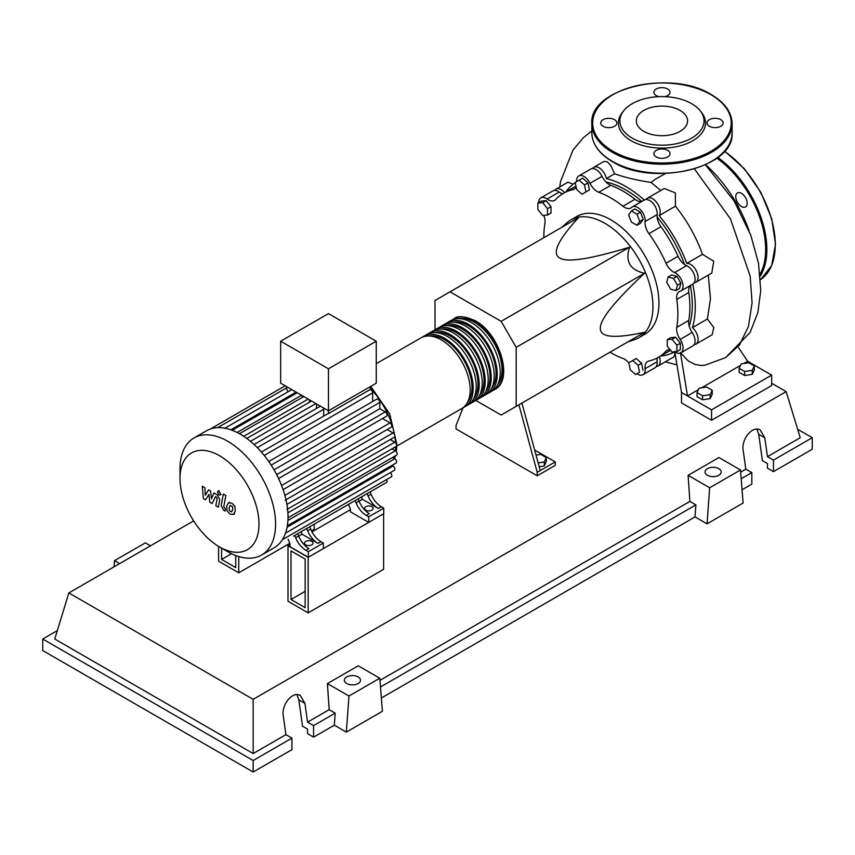 <?xml version="1.0" encoding="UTF-8"?>
<svg xmlns="http://www.w3.org/2000/svg" width="855" height="855" viewBox="0 0 855 855"><rect width="100%" height="100%" fill="white"/><g stroke="black" fill="none" stroke-linecap="round" stroke-linejoin="round"><path stroke-width="1.28" d="M290.999 599.505L290.999 550.919L305.16 559.095L305.16 607.681L290.999 599.505L305.16 591.339M287.996 601.247L287.996 545.714L308.163 557.353L308.163 612.885L287.996 601.247M350.4 509.687L311.979 531.863M289.984 544.56L287.996 545.714M308.163 612.885L383.617 569.334L383.617 513.791L308.163 557.353M689.237 326.247A93.911 54.218 -120 0 0 692.293 305.011A93.911 54.218 -120 0 0 690.348 285.474M684.502 264.462A93.911 54.218 -120 0 0 657.1 217.01M641.827 201.438A93.911 54.218 -120 0 0 605.971 182.019M627.955 341.84L634.613 339.627A68.015 39.266 -120 0 0 638.856 337.725A68.015 39.266 -120 0 0 652.942 306.582A68.015 39.266 -120 0 0 623.252 238.139A68.015 39.266 -120 0 0 570.841 219.917A68.015 39.266 -120 0 0 567.068 222.642L561.821 227.302M570.841 219.917L576.847 216.443A68.015 39.266 60 0 1 629.259 234.665A68.015 39.266 60 0 1 658.948 303.119A68.015 39.266 60 0 1 644.862 334.252L638.856 337.725M475.775 400.407L501.148 415.049L516.174 406.371L516.174 347.365L501.148 321.341L629.547 247.202C625.005 261.395 630.007 270.073 644.574 273.237C614.724 301.142 599.975 319.492 600.338 328.277C599.975 337.49 614.724 338.804 644.574 332.242L629.547 340.921M536.021 455.095L540.745 454.368L546.302 457.575L544.272 461.957L538.137 462.908M544.272 461.957L544.272 465.986L546.302 461.604L546.302 457.575M544.272 465.986L539.184 466.766M518.91 404.789L537.218 472.323L555.248 461.903L534.642 450.008M537.218 472.323L537.218 475.786L555.248 465.377L555.248 461.903M537.218 475.786L456.057 428.932L456.057 425.459L463.068 407.685M540.221 470.581L521.924 403.058M516.174 347.365L644.574 273.237M516.174 406.371L644.574 332.242M501.148 321.341L450.04 291.833L435.013 300.511L435.013 329.806M450.04 291.833L578.45 217.704C557.834 240.276 551.603 253.7 559.758 257.996C567.186 262.699 590.452 259.108 629.547 247.202M677.417 285.207L675.984 290.572L670.619 289.129L666.686 282.332L668.129 276.967L673.494 278.409L677.417 285.207L680.911 283.197L679.469 288.552L675.984 290.572M673.494 278.409L676.978 276.389L671.613 274.957L668.129 276.967M676.978 276.389L680.911 283.197M636.943 214.188L639.722 221.349L636.943 225.293L631.385 222.086L628.607 214.936L631.385 210.982L636.943 214.188L640.427 212.179L643.206 219.329L639.722 221.349M643.206 219.329L640.427 223.283L636.943 225.293M640.427 212.179L634.87 208.973L631.385 210.982M579.145 180.181L584.499 184.936L585.942 191.958L582.02 194.224L576.655 189.468L575.212 182.446L582.629 178.161L587.994 182.917L584.499 184.936M587.994 182.917L589.426 189.949L585.942 191.958M589.426 189.949L585.504 192.215M537.88 203.095L542.69 202.667L547.499 208.652L547.499 215.065L542.69 215.492L537.88 209.507L537.88 203.095L541.365 201.085L546.174 200.647L542.69 202.667M546.174 200.647L550.983 206.632L547.499 208.652M550.983 206.632L550.983 213.045L547.499 215.065M635.596 374.543L630.242 369.788L628.799 362.766L632.721 360.5L638.087 365.256L639.529 372.278L635.596 374.543M638.087 365.256L641.581 363.247L636.216 358.48L632.721 360.5M641.581 363.247L643.013 370.268M676.861 351.629L672.051 352.057L667.242 346.072L667.242 339.659L672.051 339.232L676.861 345.217L676.861 351.629L680.356 349.62L680.356 343.208L676.861 345.217M672.051 339.232L675.546 337.223L670.737 337.65L667.242 339.659M675.546 337.223L680.356 343.208M628.831 362.905A12.75 7.364 -120 0 0 622.932 358.427A94.766 54.709 60 0 1 609.978 352.207M576.58 181.655A10.623 6.135 60 0 1 578.75 175.98A10.623 6.135 60 0 1 590.014 183.323A12.75 7.364 -120 0 0 598.778 192.268A94.766 54.709 60 0 1 622.932 206.215A12.75 7.364 -120 0 0 630.937 207.957A12.75 7.364 -120 0 0 631.695 207.391A10.623 6.135 60 0 1 632.337 206.921A10.623 6.135 60 0 1 640.961 210.255A10.623 6.135 60 0 1 645.108 221.541A12.75 7.364 -120 0 0 648.924 233.65A94.766 54.709 60 0 1 666.002 263.233A12.75 7.364 -120 0 0 674.584 272.595A10.623 6.135 60 0 1 682.29 281.819A10.623 6.135 60 0 1 680.858 290.957A10.623 6.135 60 0 1 680.131 291.277A12.75 7.364 -120 0 0 679.265 291.662A12.75 7.364 -120 0 0 676.765 299.453L688.788 292.517A12.75 7.364 60 0 1 690.274 285.517M676.765 299.453A94.766 54.709 60 0 1 676.765 327.347A12.75 7.364 -120 0 0 680.131 339.414A10.623 6.135 60 0 1 680.858 352.837A10.623 6.135 60 0 1 674.766 351.811M688.788 292.517A94.766 54.709 60 0 1 688.788 320.401L676.765 327.347M680.131 339.414L692.155 332.467A12.75 7.364 60 0 1 688.788 320.401M648.924 233.65L660.947 226.703A12.75 7.364 60 0 1 657.132 214.594L645.108 221.541M660.947 226.703A94.766 54.709 60 0 1 678.026 256.286L666.002 263.233M674.584 272.595L686.608 265.649A12.75 7.364 60 0 1 678.026 256.286M598.778 192.268L610.801 185.332A12.75 7.364 60 0 1 602.038 176.387L590.014 183.323M610.801 185.332A94.766 54.709 60 0 1 634.955 199.268L622.932 206.215M641.763 201.481A12.75 7.364 60 0 1 634.955 199.268M562.601 193.807A12.75 7.364 60 0 1 559.159 192.076L547.136 199.012A12.75 7.364 -120 0 0 554.671 200.401A12.75 7.364 -120 0 0 555.707 199.557A94.766 54.709 60 0 1 563.477 193.283A94.766 54.709 60 0 1 572.786 189.692A12.75 7.364 -120 0 0 574.047 189.212A12.75 7.364 -120 0 0 576.088 186.743M563.477 193.283L575.501 186.337A94.766 54.709 60 0 1 575.96 186.08M543.855 237.669A94.766 54.709 60 0 1 544.945 223.347A12.75 7.364 -120 0 0 543.78 215.396M670.202 349.759A12.75 7.364 -120 0 0 667.05 350.293A12.75 7.364 -120 0 0 666.002 351.138A94.766 54.709 60 0 1 658.243 357.411A94.766 54.709 60 0 1 648.924 361.002A12.75 7.364 -120 0 0 647.673 361.483A12.75 7.364 -120 0 0 645.108 368.697A10.623 6.135 60 0 1 642.96 374.714A10.623 6.135 60 0 1 636.964 373.753M670.619 350.272A94.766 54.709 60 0 1 670.267 350.475L658.243 357.411M645.108 368.697L657.132 361.761A12.75 7.364 60 0 1 657.345 357.914M538.661 202.646A10.623 6.135 60 0 1 540.862 197.858L552.886 190.922A10.623 6.135 60 0 1 559.159 192.076M578.75 175.98L590.773 169.044A10.623 6.135 60 0 1 602.038 176.387M632.337 206.921L644.36 199.985A10.623 6.135 60 0 1 652.985 203.308A10.623 6.135 60 0 1 657.132 214.594M686.608 265.649A10.623 6.135 60 0 1 694.313 274.882A10.623 6.135 60 0 1 692.881 284.02L680.858 290.957M692.155 332.467A10.623 6.135 60 0 1 692.881 345.89L680.858 352.837M657.132 361.761A10.623 6.135 60 0 1 654.983 367.768L642.96 374.714M540.862 197.858A10.623 6.135 60 0 1 547.136 199.012M452.541 319.759A40.805 23.566 60 0 1 453.984 318.797A40.805 23.566 60 0 1 474.397 320.817A40.805 23.566 60 0 1 501.051 356.781A40.805 23.566 60 0 1 494.799 389.474A40.805 23.566 60 0 1 493.239 390.254M396.859 446.021L461.732 408.572A40.805 23.566 -120 0 0 467.984 375.869A40.805 23.566 -120 0 0 441.33 339.905A40.805 23.566 -120 0 0 420.927 337.885L376.253 363.674M459.434 318.648A39.106 22.583 60 0 1 474.397 322.207A39.106 22.583 60 0 1 498.668 352.859A39.106 22.583 60 0 1 497.653 384.836M422.477 337.116A40.805 23.566 60 0 1 423.93 336.154A40.805 23.566 60 0 1 444.333 338.174A40.805 23.566 60 0 1 470.987 374.127A40.805 23.566 60 0 1 464.735 406.83A40.805 23.566 60 0 1 463.175 407.6M464.735 406.83L467.738 405.099A40.805 23.566 -120 0 0 474.001 372.395A40.805 23.566 -120 0 0 447.336 336.432A40.805 23.566 -120 0 0 426.934 334.412L423.93 336.154M428.494 333.642A40.805 23.566 60 0 1 429.937 332.68A40.805 23.566 60 0 1 450.35 334.7A40.805 23.566 60 0 1 477.005 370.664A40.805 23.566 60 0 1 470.752 403.357A40.805 23.566 60 0 1 469.192 404.137M470.752 403.357L473.755 401.626A40.805 23.566 -120 0 0 480.008 368.922A40.805 23.566 -120 0 0 453.353 332.969A40.805 23.566 -120 0 0 432.951 330.938L429.937 332.68M434.5 330.169A40.805 23.566 60 0 1 435.954 329.207A40.805 23.566 60 0 1 456.356 331.227A40.805 23.566 60 0 1 483.011 367.19A40.805 23.566 60 0 1 476.759 399.894A40.805 23.566 60 0 1 475.198 400.664M476.759 399.894L479.762 398.152A40.805 23.566 -120 0 0 486.025 365.459A40.805 23.566 -120 0 0 459.359 329.496A40.805 23.566 -120 0 0 438.957 327.476L435.954 329.207M440.517 326.696A40.805 23.566 60 0 1 441.96 325.734A40.805 23.566 60 0 1 462.363 327.754A40.805 23.566 60 0 1 489.028 363.717A40.805 23.566 60 0 1 482.776 396.421A40.805 23.566 60 0 1 481.215 397.19M482.776 396.421L485.779 394.689A40.805 23.566 -120 0 0 492.031 361.986A40.805 23.566 -120 0 0 465.377 326.022A40.805 23.566 -120 0 0 444.974 324.002L441.96 325.734M446.524 323.233A40.805 23.566 60 0 1 447.977 322.271A40.805 23.566 60 0 1 468.38 324.291A40.805 23.566 60 0 1 495.034 360.244A40.805 23.566 60 0 1 488.782 392.947A40.805 23.566 60 0 1 487.222 393.717M488.782 392.947L491.785 391.216A40.805 23.566 -120 0 0 498.048 358.512A40.805 23.566 -120 0 0 471.383 322.549A40.805 23.566 -120 0 0 450.98 320.529L447.977 322.271M453.417 322.111A39.106 22.583 60 0 1 468.38 325.68A39.106 22.583 60 0 1 492.651 356.321A39.106 22.583 60 0 1 491.636 388.309M447.411 325.584A39.106 22.583 60 0 1 462.363 329.143A39.106 22.583 60 0 1 486.645 359.795A39.106 22.583 60 0 1 485.629 391.782M441.394 329.057A39.106 22.583 60 0 1 456.356 332.616A39.106 22.583 60 0 1 480.628 363.268A39.106 22.583 60 0 1 479.612 395.256M435.387 332.531A39.106 22.583 60 0 1 450.35 336.09A39.106 22.583 60 0 1 474.621 366.742A39.106 22.583 60 0 1 473.606 398.719M429.37 335.994A39.106 22.583 60 0 1 444.333 339.563A39.106 22.583 60 0 1 468.604 370.204A39.106 22.583 60 0 1 467.589 402.192M305.759 544.859A4.254 2.458 180 0 1 304.519 543.128A4.254 2.458 180 0 1 307.137 540.852A4.254 2.458 180 0 1 311.776 541.386A4.254 2.458 180 0 1 313.016 543.128A4.254 2.458 180 0 1 310.397 545.394A4.254 2.458 180 0 1 305.759 544.859M365.876 510.146A4.254 2.458 180 0 1 364.636 508.415A4.254 2.458 180 0 1 367.255 506.149A4.254 2.458 180 0 1 371.893 506.684A4.254 2.458 180 0 1 373.133 508.415A4.254 2.458 180 0 1 370.514 510.681A4.254 2.458 180 0 1 365.876 510.146M219.5 546.911A55.853 32.244 -120 0 0 258.99 524.104A55.853 32.244 -120 0 0 219.489 455.694A55.853 32.244 -120 0 0 179.999 478.501A55.853 32.244 -120 0 0 219.489 546.911A55.853 32.244 -120 0 0 219.5 546.911L227.793 551.699A67.588 39.02 -120 0 0 261.587 555.045A67.588 39.02 -120 0 0 271.943 500.88A67.588 39.02 -120 0 0 227.793 441.319A67.588 39.02 -120 0 0 194 437.974A67.588 39.02 -120 0 0 179.999 468.914L179.999 478.501M261.587 555.045L274.027 547.863A67.588 39.02 -120 0 0 277.597 545.308A67.588 39.02 -120 0 0 282.481 539.526A67.588 39.02 -120 0 0 285.645 532.751A67.588 39.02 -120 0 0 287.44 525.184A67.588 39.02 -120 0 0 288.028 516.922A67.588 39.02 -120 0 0 287.44 507.977A67.588 39.02 -120 0 0 285.645 498.337A67.588 39.02 -120 0 0 282.481 487.906A67.588 39.02 -120 0 0 277.597 476.492A67.588 39.02 -120 0 0 270.03 463.389A67.588 39.02 -120 0 0 262.581 453.449A67.588 39.02 -120 0 0 255.132 445.487A67.588 39.02 -120 0 0 247.683 439.117A67.588 39.02 -120 0 0 240.234 434.137A67.588 39.02 -120 0 0 232.784 430.514A67.588 39.02 -120 0 0 225.335 428.291A67.588 39.02 -120 0 0 217.886 427.639A67.588 39.02 -120 0 0 210.437 428.975A67.588 39.02 -120 0 0 206.44 430.792L194 437.974M328.459 368.804L280.664 341.209L280.664 383.2L328.459 410.795L376.253 383.2L376.253 341.209L328.459 368.804L328.459 413.617A2.554 1.475 -120 0 0 327.796 413.724L261.395 452.06M280.664 341.209L328.459 313.614L376.253 341.209M287.846 391.879A2.554 1.475 -120 0 0 286.671 389.495L286.671 386.674M295.028 394.005L295.028 392.755A2.554 1.475 -120 0 0 294.665 391.291M302.2 397.5L302.2 395.641M309.371 402.288L309.371 399.777M316.542 408.423L316.542 403.913M323.703 416.086L323.703 409.31A2.554 1.475 -120 0 0 323.34 407.846M372.662 401.519L372.662 392.851A2.554 1.475 -120 0 0 370.236 389.495L328.459 413.617M370.236 389.495L370.236 386.674M295.638 537.752A17.004 9.822 -120 0 0 305.898 550.31L308.901 548.579A17.004 9.822 60 0 1 298.641 536.01L295.638 537.752L294.708 535.454M305.502 529.213A2.554 1.475 -120 0 0 305.513 529.213L297.711 533.712L298.641 536.01M310.664 529.074L307.661 530.805A17.004 9.822 -120 0 0 317.921 543.374L320.924 541.643A17.004 9.822 60 0 1 310.664 529.074L309.734 526.776L353.895 501.276A2.554 1.475 -120 0 0 353.906 501.265M320.924 541.643L323.35 543.043L308.313 551.71L305.898 550.31M317.921 543.374L302.007 534.183L301.035 531.799M298.684 536.106L302.007 534.183M356.054 502.868A17.004 9.822 -120 0 0 366.314 515.437L369.317 513.695A17.004 9.822 60 0 1 359.057 501.126L356.054 502.868L355.124 500.57M365.919 494.329A2.554 1.475 -120 0 0 365.929 494.329L358.127 498.839L359.057 501.126M307.661 530.805L306.731 528.508M293.479 536.16A2.554 1.475 -120 0 0 293.489 536.149L386.578 482.412A2.554 1.475 -120 0 0 386.62 479.527M371.081 494.19L368.077 495.921A17.004 9.822 -120 0 0 378.338 508.49L381.341 506.759A17.004 9.822 60 0 1 371.081 494.19L370.151 491.892L379.299 486.613A2.554 1.475 60 0 1 379.299 486.613M381.341 506.759L383.767 508.159L368.74 516.837L366.314 515.437M378.338 508.49L362.424 499.309L361.451 496.915M359.1 501.222L362.424 499.309M368.077 495.921L367.148 493.624M323.35 543.043L323.35 548.589L308.313 557.268L289.984 546.687L289.984 543.908L288.103 539.259M383.767 508.159L383.767 513.705L368.74 522.384L350.4 511.803L350.4 509.024L348.519 504.386M390.233 439.577L394.775 442.195A2.554 1.475 60 0 1 396.442 444.44A2.554 1.475 60 0 1 396.047 446.492L286.938 509.484M274.027 469.812L379.823 408.733L385.306 411.896A2.554 1.475 60 0 1 386.973 414.141A2.554 1.475 60 0 1 386.578 416.182L278.58 478.533M387.187 429.531L393.043 432.919A2.554 1.475 60 0 1 394.711 435.163A2.554 1.475 60 0 1 394.315 437.215L285.207 500.207M382.484 418.544L389.998 422.883A2.554 1.475 60 0 1 391.665 425.127A2.554 1.475 60 0 1 391.269 427.169L283.091 489.637M391.964 448.854L395.341 450.799A2.554 1.475 -120 0 1 397.009 453.043A2.554 1.475 -120 0 1 396.613 455.095L288.017 517.788M287.344 525.804L396.047 463.047A2.554 1.475 -120 0 0 396.442 461.005A2.554 1.475 -120 0 0 394.775 458.75L392.52 457.457M285.506 533.146L394.315 470.325A2.554 1.475 -120 0 0 394.711 468.284A2.554 1.475 -120 0 0 393.043 466.028L391.964 465.409M282.353 539.729L391.269 476.844A2.554 1.475 -120 0 0 391.708 474.942A2.554 1.475 -120 0 0 390.222 472.697M379.823 408.733L379.823 402.406A2.554 1.475 -120 0 0 378.712 399.841A2.554 1.475 -120 0 0 376.745 399.157L268.759 461.508M227.793 551.699L219.489 546.911M368.74 522.384L368.74 516.837M308.313 557.268L308.313 551.71M230.273 505.369L229.204 507.592L229.311 510.51L231.662 511.867L232.731 509.623L232.624 506.726L230.145 505.433M228.584 502.687L226.682 506.128L227.056 510.916L229.952 514.026L233.34 514.539L235.264 511.087L234.879 506.32L231.962 503.2L228.317 502.826L229.332 502.238M233.34 514.539L234.633 513.823M223.315 494.051L221.178 505.476L223.583 510.211L225.015 511.044L225.431 508.811L223.743 506.769L225.848 495.505L223.315 494.051M219.062 494.895L220.152 495.002L220.601 494.008L219.062 491.347L217.982 491.24L217.533 492.234L219.062 494.895M205.574 499.822L208.941 494.404L209.817 502.27L212.029 503.542L215.674 496.402L217.181 498.326L215.823 505.743L218.356 507.197L219.746 499.609L217.341 494.885L213.985 492.95L211.452 498.732L210.587 490.994L208.609 489.851L205.328 495.195L204.911 487.713L202.304 486.206L203.372 498.54L205.574 499.822M231.545 553.698L221.595 559.437L235.756 567.613L235.756 555.526M221.595 548.119L221.595 559.437M289.77 543.374L238.759 572.818L238.759 556.562M314.213 524.19L314.213 529.256L311.455 530.848M218.591 546.377L218.591 561.169L238.759 572.818M705.632 164.694A98.09 56.633 60 0 1 749.001 230.583M739.137 368.291L741.167 363.909L748.756 362.734L754.313 365.94L752.272 370.322L744.694 371.498L739.137 368.291L739.137 372.32L744.694 375.527L744.694 371.498M752.272 370.322L752.272 374.351L754.313 369.969L754.313 365.94M752.272 374.351L744.694 375.527M697.049 392.584L699.091 388.213L706.668 387.037L712.226 390.243L710.195 394.625L702.607 395.79L697.049 392.584L697.049 396.613L702.607 399.819L702.607 395.79M710.195 394.625L710.195 398.644L712.226 394.262L712.226 390.243M710.195 398.644L702.607 399.819M674.584 351.833L674.787 354.996L673.526 357.069L657.997 366.036A10.623 6.135 60 0 1 656.277 366.528M659.376 356.759A10.623 6.135 60 0 1 657.997 366.036M674.552 351.833A98.09 56.633 60 0 1 660.605 356.054M708.271 275.128L710.473 298.609L707.406 319.001L713.829 327.572L712.13 334.775L695.885 344.159A10.623 6.135 60 0 1 694.164 344.651M707.406 319.001L692.443 327.636A10.623 6.135 60 0 1 697.819 336.849A10.623 6.135 60 0 1 695.885 344.159M692.774 284.084A98.09 56.633 60 0 1 692.443 327.636M565.839 191.915A98.09 56.633 60 0 1 575.265 182.692M592.494 168.553A10.623 6.135 60 0 1 593.776 167.302A10.623 6.135 60 0 1 601.076 169.279A10.623 6.135 60 0 1 606.366 178.545L614.606 173.789C624.246 177.252 636.409 180.149 651.104 182.478L660.787 190.494M606.366 178.545A98.09 56.633 60 0 1 644.253 200.038M646.081 199.493A10.623 6.135 60 0 1 647.363 198.242A10.623 6.135 60 0 1 657.281 203.244A10.623 6.135 60 0 1 659.152 215.599L675.45 206.183C687.099 220.708 696.109 236.75 702.479 254.32L686.747 263.404A10.623 6.135 60 0 1 696.515 271.195A10.623 6.135 60 0 1 695.885 282.278A10.623 6.135 60 0 1 694.164 282.77M659.152 215.599A98.09 56.633 60 0 1 686.747 263.404M702.479 254.32L713.765 261.224L711.788 273.098L695.885 282.278M647.363 198.242L664.26 188.495L675.354 192.867L675.45 206.183M593.776 167.302L603.929 161.477L607.2 161.745L610.748 165.4L614.606 173.789M554.606 190.43A10.623 6.135 60 0 1 555.889 189.179L568.009 182.19L573.181 184.178M555.889 189.179A10.623 6.135 60 0 1 564.61 192.621M665.628 173.49L655.144 179.283L651.104 182.478M698.407 389.666L687.505 395.961L681.499 392.488L674.702 351.287M743.69 363.525L747.623 361.248L738.581 347.696M747.623 361.248L771.67 375.131L711.552 409.844L687.505 395.961L680.409 352.549M680.666 352.933L688.425 361.077L695.072 364.476L701.421 365.502L704.99 365.171L725.617 357.614L739.468 345.025L748.478 326.396L752.09 302.905L750.145 276.026L730.469 218.901L694.442 168.916M740.494 365.374L701.613 387.817M771.67 375.131L771.67 385.552L711.552 420.254L681.499 402.908L681.499 392.488M711.552 420.254L711.552 409.844M735.76 196.639A8.08 4.66 -120 0 0 739.286 204.773A8.08 4.66 -120 0 0 745.507 206.931A8.08 4.66 -120 0 0 747.185 203.234A8.08 4.66 -120 0 0 743.658 195.111A8.08 4.66 -120 0 0 737.438 192.941A8.08 4.66 -120 0 0 735.76 196.639M664.837 96.658A8.08 4.66 0 0 0 670.031 92.297A8.08 4.66 0 0 0 667.67 89.006A8.08 4.66 0 0 0 658.863 87.99A8.08 4.66 0 0 0 653.883 92.297A8.08 4.66 0 0 0 656.245 95.6A8.08 4.66 0 0 0 659.077 96.658M709.383 126.273A8.08 4.66 0 0 0 718.189 127.288A8.08 4.66 0 0 0 723.17 122.981A8.08 4.66 0 0 0 720.808 119.679A8.08 4.66 0 0 0 712.001 118.674A8.08 4.66 0 0 0 707.021 122.981A8.08 4.66 0 0 0 709.383 126.273M656.245 156.957A8.08 4.66 0 0 0 665.051 157.961A8.08 4.66 0 0 0 670.031 153.654A8.08 4.66 0 0 0 667.67 150.362A8.08 4.66 0 0 0 658.863 149.347A8.08 4.66 0 0 0 653.883 153.654A8.08 4.66 0 0 0 656.245 156.957M603.106 126.273A8.08 4.66 0 0 0 611.913 127.288A8.08 4.66 0 0 0 616.893 122.981A8.08 4.66 0 0 0 614.531 119.679A8.08 4.66 0 0 0 605.725 118.674A8.08 4.66 0 0 0 600.744 122.981A8.08 4.66 0 0 0 603.106 126.273M700.373 110.979L701.72 112.71A43.552 25.148 180 0 1 686.661 143.693A43.552 25.148 180 0 1 631.161 140.754A43.552 25.148 180 0 1 622.194 112.71L623.541 110.979A42.087 24.293 180 0 1 691.716 103.712A42.087 24.293 180 0 1 700.373 110.979A42.087 24.293 180 0 1 685.828 140.904A42.087 24.293 180 0 1 632.198 138.072A42.087 24.293 180 0 1 623.541 110.979M643.836 131.36A25.629 14.802 0 0 0 671.763 134.566A25.629 14.802 0 0 0 687.591 120.897A25.629 14.802 0 0 0 680.078 110.434A25.629 14.802 0 0 0 652.151 107.217A25.629 14.802 0 0 0 636.323 120.897A25.629 14.802 0 0 0 643.836 131.36M707.406 475.273A8.08 4.66 180 0 1 705.044 471.971A8.08 4.66 180 0 1 710.024 467.664A8.08 4.66 180 0 1 718.831 468.679A8.08 4.66 180 0 1 721.192 471.971A8.08 4.66 180 0 1 716.212 476.288A8.08 4.66 180 0 1 707.406 475.273M346.702 683.519A8.08 4.66 180 0 1 344.341 680.227A8.08 4.66 180 0 1 349.321 675.92A8.08 4.66 180 0 1 358.127 676.925A8.08 4.66 180 0 1 360.489 680.227A8.08 4.66 180 0 1 355.509 684.534A8.08 4.66 180 0 1 346.702 683.519M253.166 772.022L291.94 749.643L291.94 738.122L285.923 734.648L283.283 715.838C281.231 704.456 292.955 690.562 300.404 695.553L304.925 703.344L307.565 722.154L313.582 725.617L313.582 737.149L307.565 733.676L307.565 729.091L302.52 726.184L298.823 699.817L296.984 694.623M42.75 639.027L253.155 760.501L253.155 772.022L42.75 650.548L42.75 639.027L57.349 630.595M742.065 489.765L751.834 484.122L751.834 472.601L745.817 469.128L743.177 450.318C741.125 438.936 752.849 425.042 760.309 430.044L764.819 437.824L767.459 456.634L773.476 460.108L773.476 471.629L767.459 468.155L767.459 463.57L762.414 460.663L758.716 434.297L756.878 429.103M707.042 523.859L709.661 487.778L740.494 469.983L743.113 503.039L707.042 523.859L695.019 516.922L381.362 698.011M346.339 732.115L348.958 696.034L379.791 678.229L382.409 711.285L346.339 732.115L334.316 725.168L313.582 737.149M291.94 738.122L253.166 760.501M334.316 725.168L335.192 713.145L313.582 725.617M335.192 713.145L329.175 709.671L307.565 722.154M285.923 734.648L253.166 753.565L54.773 639.027L68.849 592.932L193.657 520.877M751.834 472.601L741.189 478.747M797.651 429.285L812.25 437.717L812.25 449.238L773.476 471.629M812.25 437.717L773.476 460.108M745.817 469.128L740.665 472.11M771.67 383.264L786.151 391.622L800.227 437.717L767.459 456.634M348.958 696.034L327.412 683.583L358.234 665.789L379.791 678.229M329.175 709.671L327.412 683.583M709.661 487.778L688.115 475.337L718.937 457.532L740.494 469.983M695.019 516.922L695.895 504.888L689.878 501.425L688.115 475.337M150.448 545.821L145.339 542.872L114.506 560.666L114.057 566.833M119.615 563.616L114.506 560.666M695.895 504.888L380.486 686.993M689.878 501.425L379.962 680.356M253.166 753.565L253.166 699.337L68.849 592.932M786.151 391.622L253.166 699.337M575.094 188.367L572.786 189.692M666.002 351.138L668.3 349.813M393.995 458.301A56.964 32.885 -120 0 0 394.529 456.292M395.416 450.852A56.964 32.885 -120 0 0 395.63 446.727M395.544 442.837A56.964 32.885 -120 0 0 394.828 436.36M394.54 434.703A56.964 32.885 -120 0 0 370.236 388.234M257.312 447.646L323.703 409.31M250.462 441.319L315.901 403.549M243.718 436.296L308.163 399.082M237.134 432.47L301.559 395.267M230.871 429.798L295.028 392.755M286.917 504.461L394.775 442.195M276.657 474.621L385.306 411.896M284.875 495.376L393.043 432.919M281.573 485.48L389.998 422.883M287.9 512.829L395.341 450.799M287.932 520.438L394.775 458.75M287.098 527.193L393.043 466.028M271.185 465.131L379.823 402.406M264.227 455.448L372.662 392.851M760.544 279.66A78.639 45.401 -120 0 0 775.282 244.637A78.639 45.401 -120 0 0 724.431 151.303M717.837 157.427A78.639 45.401 60 0 1 766.86 249.489A78.639 45.401 60 0 1 760.266 276.026M760.074 274.145A77.794 44.909 -120 0 0 765.663 249.489A77.794 44.909 -120 0 0 716.832 158.186M612.362 161.328A70.142 40.495 0 0 0 688.799 170.113A70.142 40.495 0 0 0 732.094 132.696C735.076 167.975 652.696 187.416 612.533 161.723C599.056 153.74 592.152 144.068 591.82 132.696A70.142 40.495 0 0 0 612.362 161.328M732.094 123.676A70.142 40.495 180 0 1 688.799 161.082A70.142 40.495 180 0 1 612.362 152.308A70.142 40.495 180 0 1 591.82 123.676C588.839 88.386 671.239 68.945 711.381 94.649C724.858 102.621 731.762 112.304 732.094 123.676L732.094 132.696M612.96 151.26A69.287 40.003 0 0 0 710.954 151.26A69.287 40.003 0 0 0 710.954 94.691A69.287 40.003 0 0 0 612.96 94.691A69.287 40.003 0 0 0 612.96 151.26M298.823 699.817L304.925 703.344M758.716 434.297L764.819 437.824M494.799 389.474C514.005 379.973 499.683 333.536 475.241 320.732C464.34 316.051 457.254 315.41 453.984 318.797M370.728 386.385L389.677 413.863L396.88 444.376L396.335 451.729M395.512 455.726L394.604 458.654M254.074 444.493L320.443 406.168M246.774 438.433L311.541 401.038M239.486 433.709L303.814 396.57M297.209 392.755L232.197 430.289M291.95 389.506L224.619 428.376M285.175 385.808L210.351 429.007M286.671 387.796L217.64 427.65M221.167 494.414L220.152 495.002M218.998 490.652L217.982 491.24M591.82 130.868L583.153 137.922L573 150.031L560.581 181.442L559.715 186.978M665.308 361.815L676.775 364.829M705.418 164.791L734.114 200.957L750.818 235.296L758.524 263.319L760.747 290.604L757.851 312.609L750.059 332.531L725.628 357.604M724.613 151.1L744.416 168.788L760.865 192.428L771.734 218.784L775.528 244.284L771.67 265.595L760.544 279.671M591.82 132.696L591.82 123.676"/></g></svg>
